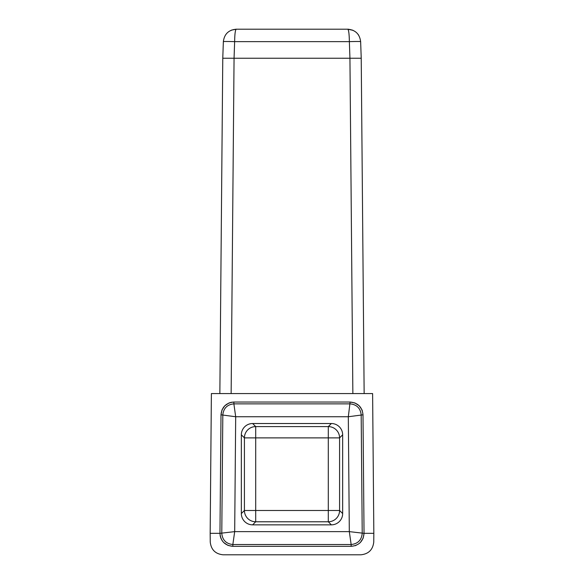 <?xml version="1.0" encoding="UTF-8"?>
<svg xmlns="http://www.w3.org/2000/svg" width="584" height="584" viewBox="0 0 584 584"><rect width="100%" height="100%" fill="white"/><g stroke="black" fill="none" stroke-linecap="round" stroke-linejoin="round"><path stroke-width="0.88" d="M232.855 546.332L351.145 546.332L351.159 544.522L232.841 544.522L232.855 546.332C224.979 545.558 220.686 541.229 219.964 533.331L210.167 533.323L211.386 393.572L372.614 393.572L373.833 533.323L364.036 533.331L363 414.822L348.312 416.742L350.115 402.04L354.897 402.96M351.145 546.332C359.021 545.558 363.314 541.229 364.036 533.331L349.312 531.63L234.688 531.63L235.688 416.742L233.877 403.858C227.256 404.551 223.57 408.201 222.818 414.822L221.781 533.36C222.446 540.076 226.132 543.792 232.841 544.522L234.688 531.63L219.964 533.331L221 414.822C221.811 407.055 226.103 402.799 233.885 402.04L233.877 403.858L350.123 403.858C356.744 404.551 360.43 408.201 361.182 414.822L362.219 533.36C361.554 540.076 357.868 543.792 351.159 544.522L349.312 531.63L348.312 416.742L235.688 416.742L221 414.822L221.964 410.041M222.015 409.917L224.731 405.858M224.811 405.778L228.848 403.069M228.979 403.011L230.965 402.376M231.395 402.281L233.841 402.04M355.014 403.011L359.014 405.61M359.182 405.771L361.89 409.698M361.985 409.91L362.387 410.99M233.899 402.04L350.101 402.04C357.897 402.799 362.189 407.055 363 414.815L363 414.815M364.036 533.36L363.168 538.098M363.087 538.295L360.416 542.405M360.299 542.514L359.656 543.12M356.109 545.339L354.999 545.741M373.833 533.323L373.76 542.018C372.884 549.734 368.584 553.997 360.861 554.8L223.139 554.8C215.416 553.997 211.116 549.734 210.24 542.018L210.167 533.323M232.833 546.332L228.11 545.427M227.899 545.346L223.847 542.66M223.701 542.521L222.314 540.857M222.095 540.529L221.066 538.645M220.92 538.302L220.278 536.265M220.197 535.871L219.964 533.382M352.86 393.572L349.94 58.239L361.226 58.239L360.642 41.646A11.286 0.394 178 0 0 349.363 41.646L234.637 41.646L234.06 58.239L222.774 58.239L349.94 58.239L349.363 41.646C349.239 34.033 348.706 29.886 347.75 29.2C355.357 29.879 359.656 34.033 360.642 41.646L361.226 58.239L364.146 393.572M219.854 393.572L222.774 58.239L223.358 41.646C224.344 34.033 228.643 29.886 236.25 29.2L347.75 29.2L236.25 29.2L231.417 30.142M342.655 513.562L342.655 434.81A11.286 11.286 135 0 0 331.369 423.524L252.631 423.524A11.286 11.286 45 0 0 241.345 434.81L241.345 513.562A11.286 11.286 -45 0 0 252.631 524.848L331.369 524.848A11.286 11.286 -135 0 0 342.655 513.562L339.581 510.489A11.286 11.286 135 0 1 328.303 521.775L255.697 521.775L255.697 510.489L328.303 510.489L328.303 521.775L331.369 524.848M342.655 434.81L339.581 437.883A11.286 11.286 45 0 0 328.303 426.597L331.369 423.524M329.697 29.2L340.983 29.2L329.697 29.2M241.345 513.562L244.419 510.489A11.286 11.286 -135 0 0 255.697 521.775L252.631 524.848M252.631 423.524L255.697 426.597A11.286 11.286 -45 0 0 244.419 437.883L241.345 434.81M347.765 29.2L348.582 29.229M352.583 30.142L347.75 29.2L353.057 30.339M358.036 34.31L358.722 35.31M348.188 29.682L348.334 30.069M348.633 31.31L348.867 32.784M348.998 33.923L349.232 37.033M349.298 38.537L349.341 40.026M223.358 41.646A11.286 0.394 -178 0 1 234.637 41.646C234.753 34.054 235.294 29.901 236.25 29.2M234.06 58.239L231.14 393.572M339.581 437.883L339.581 510.489L328.303 510.489L328.303 426.597L255.697 426.597L255.697 510.489L244.419 510.489L244.419 437.883L339.581 437.883"/></g></svg>
